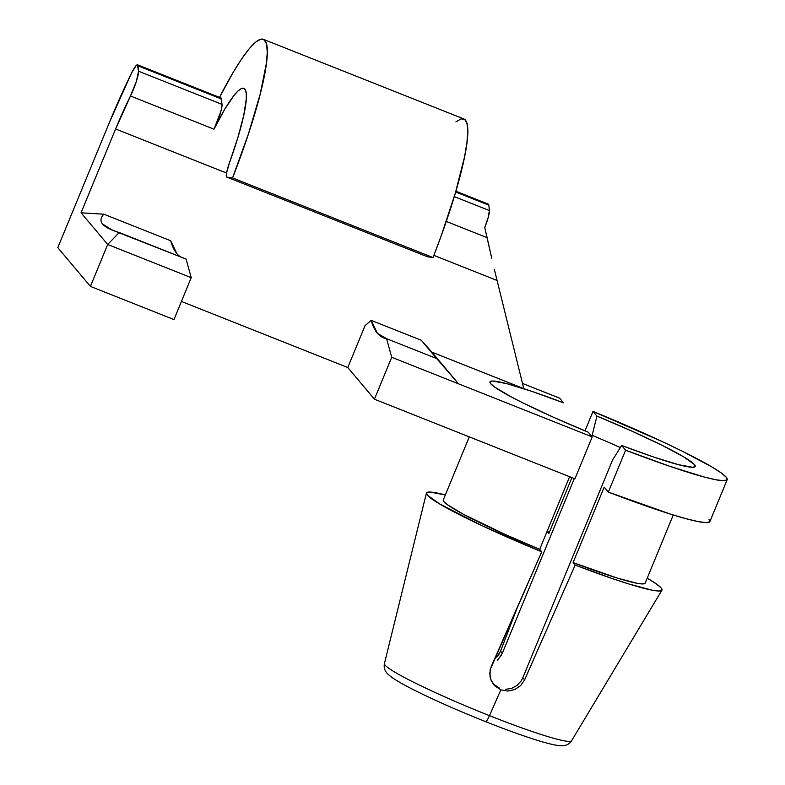 <?xml version="1.0" encoding="UTF-8"?>
<svg xmlns="http://www.w3.org/2000/svg" width="785" height="785" viewBox="0 0 785 785"><rect width="100%" height="100%" fill="white"/><g stroke="black" fill="none" stroke-linecap="round" stroke-linejoin="round"><path stroke-width="1.18" d="M505.677 689.338L511.663 688.366L516.952 685.482L521.034 681.095L522.83 677.74L612.673 459.774L522.83 677.74L524.606 679.849L520.622 685.629L514.715 689.593L507.787 691.075L500.859 689.819L489.487 715.655L500.859 689.819L494.982 685.992L491.057 680.193L490.046 676.827L490.115 669.88L541.748 551.806A127.376 10.45 -157.6 0 1 426.422 493.108L384.424 663.58A101.236 8.311 22.4 0 0 489.487 715.655A9.096 1.413 111.7 0 1 485.63 721.66A9.096 1.413 -68.3 0 0 489.487 715.655A101.236 8.311 -157.6 0 1 384.405 663.855M708.983 519.15L709.758 521.799L706.157 522.633L698.307 521.623L686.443 518.807L670.959 514.273L608.336 492.087L604.185 487.151L573.089 562.6L575.169 565.072L524.606 679.849L522.82 677.779M592.125 435.341A92.797 7.614 -157.6 0 1 620.356 447.568A92.797 7.614 22.4 0 0 592.125 435.341L596.953 416.099L592.125 435.341M502.292 653.306L574.306 478.575L502.292 653.306L500.516 651.197L518.159 605.372L500.516 651.197L502.292 653.306L498.338 659.194M426.422 493.108A127.376 10.45 -157.6 0 1 445.34 494.942L429.621 492.028L426.589 492.784L427.275 495.08L439.669 503.97L482.01 525.675L541.748 551.806L539.678 549.333L569.606 476.711L539.678 549.333L505.275 534.526L463.739 514.46L447.676 504.883L443.986 501.713L443.378 499.77M421.29 340.268L371.168 320.358L365.064 325.598L347.784 367.517L365.064 325.598L371.168 320.358L421.29 340.268L431.897 352.151L523.781 388.634L431.907 352.141L421.29 340.268L436.695 358.578L386.573 338.678L391.715 357.283L458.548 383.826L431.897 352.151L458.548 383.826L592.204 436.902L391.715 357.283L374.435 399.202L574.924 478.821L592.204 436.902L588.259 432.221L592.204 436.902L574.924 478.821L374.435 399.202L391.715 357.283L386.573 338.678A582.284 90.246 111.7 0 1 383.571 337.854A582.284 90.246 111.7 0 1 371.168 320.358L377.34 333.213L386.573 338.678L436.695 358.578L458.548 383.826L436.695 358.578M176.861 253.594L170.679 240.74L103.846 214.197C100.48 217.759 100.087 221.066 102.658 224.127C105.239 227.189 110.773 229.985 119.251 232.517L107.692 244.488L119.251 232.517L186.084 259.06L191.226 277.664L107.692 244.488L90.422 286.407L57.805 247.638L109.645 121.891A145.568 22.559 111.7 0 1 131.487 73.191L109.645 121.891L57.805 247.638L90.422 286.407L173.956 319.583L90.422 286.407L107.692 244.488L191.226 277.664L173.956 319.583L191.226 277.664L186.084 259.06L112.579 230.231L102.658 224.127C100.087 221.066 100.48 217.759 103.846 214.197L170.679 240.74A582.284 90.246 -68.3 0 0 180.334 256.774M522.486 383.404L559.597 398.142L563.532 402.823L531.406 391.224L506.757 383.649L492.607 381.029L490.066 381.706L490.694 383.679L494.452 386.907L510.839 396.68L522.957 402.911L553.199 417.139L588.259 432.221A110.999 9.106 -157.6 0 1 490.046 382.697A110.999 9.106 -157.6 0 1 563.532 402.823L559.597 398.142L522.486 383.404M220.899 97.958L222.057 104.385L138.523 71.209L137.993 65.832L221.527 99.008L222.008 106.063L220.879 111.382L214.001 129.182L130.467 96.005L136.325 81.591L138.523 71.209A18.192 2.816 111.7 0 1 130.467 96.005L115.601 128.975L81.041 212.804L103.846 214.197L81.051 212.813L107.692 244.488L81.051 212.813L115.601 128.975L226.541 173.034L115.601 128.975A92.797 14.385 111.7 0 1 130.467 96.005L214.001 129.182A92.797 14.385 111.7 0 1 243.86 88.352A92.797 14.385 111.7 0 1 229.563 162.534L226.58 172.818L226.276 175.928L226.865 177.106L232.546 177.93L433.026 257.549L427.344 256.724L226.865 177.106L232.546 177.93L433.026 257.549A145.568 22.559 -68.3 0 0 463.827 118.927L263.338 39.309A145.568 22.559 111.7 0 1 232.546 177.93L248.452 133.862L260.169 94.19L266.429 63.183L267.283 52.016L266.566 44.186L264.31 39.888L260.571 39.25L255.449 42.282L249.071 48.906L241.633 58.944L233.322 72.112L219.515 97.369A145.568 22.559 111.7 0 1 263.338 39.309M433.879 255.37L497.072 280.471L523.781 388.634L497.072 280.471L433.879 255.37M347.784 367.517L181.423 301.45L347.784 367.517L374.435 399.202L347.784 367.517M493.52 684.255L499.417 688.111L493.137 683.863M507.787 691.075L500.859 689.819L493.843 684.765L491.057 680.193L489.732 673.363L491.194 666.573L541.748 551.806L539.678 549.333A109.174 8.959 22.4 0 1 443.289 499.917L469.273 436.862M540.63 547.017L539.717 549.382L540.63 547.027M546.988 531.582L548.784 533.712L571.902 477.623L548.784 533.712L546.988 531.582M727.195 479.625A145.568 11.942 -157.6 0 0 593.009 411.409L584.992 430.857L593.009 411.409L596.953 416.099L632.013 431.181L662.246 445.399L683.97 457.027L694.519 464.632L695.137 466.614L692.596 467.281L678.456 464.661L653.807 457.086L621.671 445.487L625.616 450.178L669.644 466.251L703.713 476.887L715.577 479.704L723.436 480.714L727.038 479.88L726.262 477.241L721.13 472.864L711.818 466.898L681.979 451.041L662.422 441.661L593.009 411.409L596.953 416.099A110.999 9.106 -157.6 0 1 694.588 467.006A110.999 9.106 -157.6 0 1 621.671 445.487L625.616 450.178L608.336 492.087A145.568 11.942 22.4 0 0 709.915 521.544L727.195 479.625A145.568 11.942 -157.6 0 1 625.616 450.178L608.336 492.087L604.185 487.151L573.089 562.6A109.174 8.959 22.4 0 0 645.172 583.127L673.255 514.98M645.084 583.275L642.601 583.942L637.096 583.304L617.795 578.241L573.089 562.6L575.169 565.072L612.938 578.8L628.834 583.981L652.158 590.192L658.831 591.017L661.873 590.261L661.176 587.965L656.77 584.197L647.223 578.153A127.376 10.45 -157.6 0 1 661.932 590.173A127.376 10.45 -157.6 0 1 575.169 565.072L524.606 679.849M549.353 532.328L547.066 531.386A127.376 10.45 -157.6 0 1 549.353 532.328M498.917 654.386L500.516 651.197L496.709 657.202L498.917 654.386M571.706 740.451A101.236 8.311 -157.6 0 1 489.487 715.655A101.236 8.311 22.4 0 0 571.608 740.736C569.184 744.357 565.661 746.025 561.049 745.75L556.604 745.279C551.011 744.337 543.22 742.247 533.231 739.028C519.542 734.603 503.666 728.814 485.621 721.65C457.361 710.366 433.075 699.602 412.753 689.358C403.451 684.628 396.494 680.644 391.872 677.386L388.389 674.58C384.925 671.528 383.6 667.868 384.424 663.58M501.301 655.328L497.405 660.057M612.673 459.774L621.671 445.487L612.673 459.774M494.354 269.284L497.072 280.471L494.354 269.284M487.112 237.649L491.763 258.334L484.747 227.611L488.28 217.249L489.369 210.547L454.27 196.613L489.369 210.547L488.849 205.17L489.369 210.547A18.192 2.816 -68.3 0 1 484.747 227.611L487.112 237.649L446.263 221.429L487.112 237.649M455.928 121.901L461.05 118.869L464.798 119.506L467.055 123.804L467.772 131.644L466.918 142.801L464.524 156.98L455.408 192.816L441.405 235.255L433.026 257.549L427.344 256.724L226.865 177.106A18.192 2.816 111.7 0 1 226.757 177.076A18.192 2.816 111.7 0 1 229.563 162.534L237.943 137.316L243.684 115.562L246.264 99.302L246.274 93.719L245.43 90.03L243.752 88.312L241.28 88.617L238.061 90.923L234.175 95.191L224.795 109.144L214.001 129.182A18.192 2.816 -68.3 0 0 222.057 104.385L138.523 71.209L137.365 64.782L135.942 65.773L131.487 73.191A18.192 2.816 111.7 0 1 137.522 64.812A18.192 2.816 111.7 0 1 137.993 65.832L221.527 99.008A18.192 2.816 -68.3 0 0 221.056 97.988L137.522 64.812M455.869 191.236L488.378 204.149A18.192 2.816 -68.3 0 1 488.849 205.17L455.653 191.982L488.849 205.17L488.211 204.11M661.932 590.173L571.608 740.736M427.246 256.695L226.757 177.076"/></g></svg>
